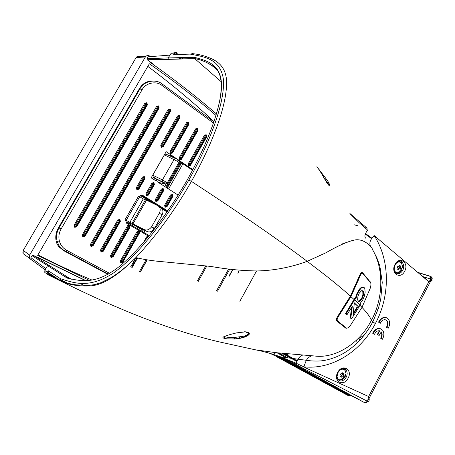 <?xml version="1.0" encoding="UTF-8"?>
<svg xmlns="http://www.w3.org/2000/svg" width="455" height="455" viewBox="0 0 455 455"><rect width="100%" height="100%" fill="white"/><g stroke="black" fill="none" stroke-linecap="round" stroke-linejoin="round"><path stroke-width="0.68" d="M151.424 81.098C146.305 81.286 142.273 83.868 139.315 88.856L58.223 228.143C55.322 233.739 54.998 239.125 57.239 244.289L58.843 246.764L62.932 250.023M156.531 180.334L156.594 179.571L156.292 180.982L155.963 180.897L151.179 177.831L166.166 151.674L170.744 154.757M213.452 123.009L162.099 85.523C156.406 80.563 145.395 82.856 142.051 89.857L61.089 229.03C58.934 232.886 58.371 236.89 59.389 241.048C60.56 245.16 62.989 248.242 66.669 250.301L109.581 273.33M56.71 243.072L57.239 244.289L58.814 245.319C60.566 248.003 62.898 250.005 65.827 251.331L65.224 251.513L64.138 250.876L60.72 247.958L58.814 245.325L57.131 241.252C55.993 236.628 56.625 232.181 59.014 227.91L61.089 229.03M126.058 221.83L133.81 225.02L147.249 231.589L144.161 229.582L131.967 223.411L145.515 199.717L143.262 198.926L139.713 196.708L126.166 220.345L124.977 219.85L126.154 220.624M124.977 219.85L138.491 196.287L139.713 196.708M192.886 169.664L171.512 155.274L170.449 155.553L170.858 154.837M156.554 180.248L157.293 181.75L178.172 195.132M178.508 163.106L179.054 163.214L178.906 162.412L177.467 161.343L164.409 154.871L152.761 175.203L153.324 177.427L156.594 179.571M164.409 154.871C165.034 154.074 165.956 154.006 167.173 154.655L175.323 158.488M151.179 177.831L156.037 180.823L156.196 179.293M164.511 210.381L162.719 209.323M140.532 195.593L152.999 203.317M139.833 88.839L141.67 86.427M58.524 227.619L59.014 227.91L139.975 88.839C143.683 81.064 155.917 78.533 162.23 84.044L162.099 85.523M131.967 223.411L126.166 220.345M145.515 199.717L146.527 200.16L132.962 223.883M158.931 206.473L160.786 207.798C163.129 209.328 163.55 211.729 162.043 214.999L159.358 213.105C160.854 209.806 160.331 207.321 157.788 205.649L146.527 200.16M143.262 198.926L129.777 222.489M159.358 213.105L151.674 226.613L154.41 228.433L154.165 228.831C152.044 231.584 149.74 232.505 147.249 231.589M144.161 229.582C146.84 230.617 149.263 229.758 151.43 227.017L151.674 226.613M162.043 214.999L154.41 228.433M136.062 226.038L135.88 226.357L140.527 228.819L140.783 228.37M140.97 230.77L141.994 228.973M155.877 204.619L156.332 203.823M157.06 204.278L156.605 205.069M142.768 229.36L141.715 231.208M137.45 227.005L136.727 228.268M132.9 224.645L132.314 225.669M148.586 199.017L148.131 199.813M147.926 200.172L147.625 200.695M149.689 199.7L149.234 200.501M149.03 200.854L148.796 201.264M144.485 178.081L144.207 177.928L138.127 188.518L138.4 188.688L144.474 178.098L144.753 178.371M164.676 186.482L166.598 183.109M160.268 183.655L160.683 182.927M165.808 187.204L180.203 161.946M180.914 162.424L166.524 187.665M154.381 178.11L154.541 177.82M154.694 177.558L155.331 176.449M172.673 156.878L172.508 157.163M343.104 369.255L342.518 368.812M337.001 376.774L337.764 378.617L338.844 379.578L340.124 379.971C342.177 380.022 343.861 378.918 345.169 376.666L346.01 373.532L345.152 370.546L344.116 369.625C342.791 368.937 341.364 369.096 339.845 370.103M340.63 376.621L341.637 377.206L340.619 376.638L341.404 375.409L340.34 374.818L341.068 373.447L342.132 374.038L342.706 372.702L343.718 373.271L343.15 374.613L343.991 375.091L342.467 374.283L341.762 375.637M343.923 375.051L343.201 376.421M395.224 272.215L395.765 272.266M394.604 270.93L395.725 272.238L397.602 272.818C399.274 272.71 400.645 271.726 401.697 269.861L402.538 266.175L401.435 263.132L400.844 262.58C399.376 261.636 397.846 261.818 396.242 263.132M397.784 266.289L399.029 266.664L399.57 265.384L400.019 265.555L400.508 266.061L399.968 267.341L400.73 267.944L400.03 269.269L399.262 268.672L398.489 269.878L397.551 269.195M399.968 267.341L398.438 266.88L400.662 267.91L399.973 269.218M399.149 267.301L398.608 268.467M357.317 342.535L356.322 340.329M364.284 335.13L358.386 338.73L360.252 339.868M298.082 359.069L298.452 359.262M142.426 231.623L143.507 229.73M167.218 188.108L181.596 162.879M213.935 121.604C194.137 102.995 172.098 84.59 147.818 66.385M37.941 254.885C56.215 264.236 74.068 272.562 91.5 279.859M182.938 163.783L168.583 188.984M144.969 230.452L143.831 232.454M88.594 280.013L37.663 255.363L149.359 63.751C173.383 80.637 195.576 97.853 215.943 115.411M69.643 278.79L64.371 276.321M31.349 259.879L29.655 258.406L29.666 255.073L145.373 56.977C146.55 55.379 148.04 55.089 149.837 56.119L150.56 56.619M153.176 58.467L154.848 59.65M216.409 113.904C196.259 96.494 174.316 79.409 150.594 62.648L150.195 61.908M84.732 280.041L37.264 257.086L36.497 257.052M141.056 57.256L140.356 56.739C138.673 55.732 137.262 56.011 136.119 57.569L145.373 56.977M29.666 255.073L23.211 250.438L23.154 253.657L24.428 254.584M376.507 308.536L377.73 310.412M397.664 269.03L398.466 269.826L397.562 269.218L398.324 267.995L397.323 267.324L398.023 265.993L399.029 266.664M399.558 265.419L400.445 266.09L399.223 266.232M398.125 268.325L399.262 268.672M398.95 261.983L398.352 261.671M342.695 372.725L343.718 373.271M342.473 373.276L343.656 373.293M341.614 377.144L340.926 376.183M343.15 374.613L342.467 374.283M341.387 375.443L343.269 376.461L343.991 375.091M341.04 373.475L342.132 374.038M341.637 377.206L342.422 375.978M337.587 378.89L338.139 379.055M358.125 279.37L358.762 279.58M354.661 299.76L355.241 298.656L355.827 299.208L357.101 294.647L359.046 290.773L361.281 288.072L362.925 287.224L364.279 287.708L364.756 288.476L365.177 292.167L364.364 296.228L362.624 300.209L360.121 303.388L360.605 303.872L360.036 304.952L354.661 299.76L345.999 314.058L345.413 313.819L354.655 298.435L355.241 298.656M361.543 290.711L359.285 293.128L357.943 296.285L357.613 299.993L358.597 301.386L360.229 300.943L361.406 299.731L362.487 297.917L363.482 294.766L363.289 291.422L361.543 290.711M363.653 287.298L361.532 287.276L358.898 289.892L356.51 294.425L355.298 298.708M359.933 276.401L350.93 296.649L338.827 315.867C337.155 318.386 336.728 320.075 337.553 320.934L346.38 328.01C347.188 328.487 348.536 327.634 350.424 325.433L361.992 307.352L370.296 288.112C371.041 285.365 371.126 283.545 370.546 282.646L362.823 273.665C361.947 272.915 360.986 273.825 359.933 276.401L359.911 276.373C360.707 274.007 361.679 273.034 362.828 273.449L362.823 273.665M346.38 328.01L345.794 328.123L336.956 321.065L336.399 319.78M345.413 313.819L346.926 314.849L352.312 306.38L350.799 318.164L351.573 318.858L358.472 307.808L357.749 307.102L353.08 314.837L354.343 302.842L358.841 307.142L354.326 303.144M353.296 313.336L357.158 306.869L357.749 307.102M351.573 318.858L350.208 317.92L351.601 307.574M350.799 318.164L350.208 317.92M358.841 307.142L360.036 304.952M345.999 314.058L346.926 314.849M355.548 297.479L356.134 297.701M355.958 295.983L356.549 296.199M356.51 294.425L357.101 294.647M357.181 292.872L357.772 293.094M358.017 291.28L358.608 291.496M358.455 290.557L359.046 290.773M358.898 289.892L359.49 290.108M359.791 288.749L360.388 288.965M360.684 287.861L361.281 288.072M361.532 287.276L362.129 287.492M362.328 287.014L362.925 287.224M358.256 301.187L360.224 300.198L361.89 297.695L362.885 294.544L362.823 291.547L362.226 290.574M359.097 301.438L358.495 301.21M359.649 301.284L359.052 301.056M360.229 300.943L359.632 300.715M360.821 300.419L360.224 300.198M361.406 299.731L360.809 299.504M361.97 298.878L361.372 298.656M362.487 297.917L361.89 297.695M363.482 294.766L362.885 294.544M363.289 291.422L362.686 291.2M360.627 273.466L362.584 273.137L370.546 282.646M359.342 276.1L359.911 276.373L350.89 296.62L350.322 296.296M338.827 315.867L338.23 315.457M370.364 282.157L370.598 282.657M337.553 320.934L336.865 321.025L336.461 320.36C336.205 319.188 336.808 317.539 338.258 315.417L350.407 296.131C343.73 290.097 335.136 282.942 324.625 274.672L307.188 261.318C279.239 240.263 240.655 213.617 191.436 181.38C212.371 143.672 227.574 104.673 226.567 80.285C225.475 67.135 218.161 61.493 210.574 58.303C204.869 55.851 198.869 54.299 192.556 53.639L190.224 54.111C203.556 56.784 220.925 58.274 223.542 80.393C224.508 104.269 209.55 142.91 188.842 180.061C167.525 217.018 139.452 254.118 113.773 272.801C88.645 289.334 73.539 282.669 60.469 278.722L60.435 280.559L61.146 281.241C119.944 310.572 172.166 330.671 217.814 341.551L255.016 349.747L275.747 352.653L314.65 356.003C334.078 358.75 358.893 344.748 371.365 320.434C370.495 317.476 367.373 313.108 362.004 307.341M348.086 378.247C343.616 387.313 332.73 381.347 337.707 372.417C342.314 363.295 353.04 369.477 348.086 378.247M404.626 271.317C400.275 280.144 390.202 273.04 395.02 264.406C399.496 255.539 409.415 262.842 404.626 271.317M345.203 368.658L345.322 369.841M324.267 178.332L327.674 182.796C328.749 184.298 329.232 185.321 329.13 185.873M323.954 175.863L316.782 166.803L319.109 169.539L327.145 183.263C329.761 186.647 330.529 186.96 329.46 184.195C326.98 179.924 330.017 184.195 323.966 175.88M236.549 332.889L245.899 331.803C249.499 332.605 250.29 333.742 248.265 335.216C245.279 337.303 240.718 338.571 234.581 339.026L225.731 338.81C222.586 337.997 222.051 337.28 224.133 336.66C226.499 335.557 230.639 334.3 236.549 332.889M244.289 331.78C247.776 331.968 249.215 332.52 248.623 333.435C247.27 334.943 245.598 335.875 243.601 336.234L234.268 337.496C230.867 337.678 227.489 337.405 224.127 336.66M374.499 334.317L372.702 333.27L374.499 334.317C375.784 331.632 377.531 330.466 379.737 330.819L377.735 334.613L377.366 334.459L379.14 335.494L381.256 331.849C382.388 333.509 382.422 335.477 381.353 337.752L380.977 338.378L380.608 338.219L380.983 337.593C382.007 335.454 382.024 333.555 381.034 331.894M372.702 333.27L373.026 332.599C375.199 329.073 377.752 327.805 380.693 328.806M373.072 333.424L373.396 332.759C376.416 328.322 379.487 327.464 382.604 330.188C384.225 332.565 384.27 335.375 382.746 338.622L382.382 339.259L380.608 338.219M380.352 323.243L378.566 322.185L380.352 323.243L380.659 322.572C382.74 319.501 384.867 318.909 387.034 320.792C388.189 322.47 388.229 324.455 387.154 326.753L386.778 327.378L386.403 327.225L386.778 326.599C387.853 324.307 387.814 322.316 386.659 320.644L385.624 319.808M378.566 322.185L378.884 321.52C381 318.062 383.502 316.799 386.397 317.738M378.935 322.333L379.254 321.668C382.228 317.283 385.266 316.435 388.354 319.12C390.009 321.514 390.066 324.358 388.53 327.64L388.166 328.271L386.778 327.378M386.403 327.225L388.166 328.271M338.105 379.794L339.311 379.788M395.867 272.983L396.97 272.767M248.419 332.355L247.469 332.821M47.769 274.666L48.099 274.547L47.075 274.001L47.195 272.3L47.673 273.023L47.673 272.3L44.943 270.731L45.983 268.933L45.813 268.598L30.877 257.689L30.872 259.35L31.56 260.01M374.147 235.531C389.651 259.145 390.794 294.8 375.364 323.596C360.349 352.483 330.944 369.909 303.786 366.821L296.188 363.261L295.352 364.057L294.089 364.21L303.986 369.602L305.328 369.414L306.363 368.232L368.624 396.538L428.826 281.753C432.187 279.615 432.711 277.795 430.39 276.287L430.083 276.174L430.606 279.046C432.551 279.99 432.534 280.758 430.566 281.361L428.826 281.753L374.147 235.531C370.114 239.762 368.92 243.345 370.558 246.286L370.853 246.781M188.842 180.061L191.436 181.38C174.851 210.346 156.321 235.758 135.84 257.615C144.844 259.697 154.228 261.107 163.982 261.847L210.79 266.414C226.641 269.246 242.106 270.759 257.189 270.947C273.796 270.668 292.093 267.017 307.188 261.318L325.609 252.935C338.793 245.353 348.757 240.996 355.503 239.853C365.234 238.642 372.838 248.367 372.588 249.715C383.32 267.557 384.117 296.922 371.365 320.434L372.821 321.861L378.31 308.683L380.71 299.464L382.251 282.356L379.8 265.845L376.95 258.087L373.873 252.03M370.529 282.362L362.646 272.795C361.685 271.954 360.616 272.96 359.444 275.81L350.407 296.131M60.458 280.599C65.071 282.618 70.218 284.039 75.894 284.853L88.168 285.359L94.054 284.745L100.839 282.748L111.486 277.425C119.301 272.528 127.423 265.925 135.84 257.615L135.84 257.615C117.782 275.696 102.676 285.114 90.528 285.865C78.88 286.434 69.086 284.893 61.146 281.241M346.75 328.265L345.811 328.169L336.865 321.025M360.912 273.21L361.435 273.791M349.912 213.611L358.728 222.302L367.685 230.173C364.984 233.551 364.273 236.208 365.553 238.141M175.243 53.076L174.356 53.098L174.805 53.986L173.656 54.623L175.243 53.076L176.193 52.962L177.797 54.111M306.363 368.232L303.786 366.821L306.26 360.445C307.864 357.88 309.747 356.333 311.908 355.799M305.248 369.46L295.352 364.057L280.655 356.874L298.008 359.194L296.188 363.261L280.655 356.874L273.671 354.519L275.747 352.653M294.089 364.21L272.619 354.627L273.671 354.519C267.216 352.477 260.999 350.89 255.016 349.747M360.241 275.622L359.734 275.076M337.269 318.955L336.643 318.466M377.366 334.459L379.334 330.734M67.192 278.113C80 280.758 95.072 285.53 119.255 266.539C143.103 246.752 168.128 213.133 187.38 179.697C206.155 146.112 220.118 111.105 221.562 87.11C221.989 63.575 206.433 60.788 194.53 57.307L168.134 57.922L171.199 53.263L174.356 53.098L175.829 52.353L176.227 53.912M176.455 54.014L174.805 53.986M380.977 338.378L382.382 339.259M377.735 334.613L379.14 335.494M303.986 369.602L364.205 402.442C365.604 402.937 366.707 402.567 367.515 401.321L368.624 396.538L369.141 398.529C369.443 400.616 368.857 401.611 367.384 401.515M175.937 52.376L176.477 52.655L176.415 53.991M32.043 255.699L47.542 265.612L48.804 265.225L33.266 255.357L32.043 255.699L30.877 257.689M67.056 284.244L47.843 274.701M66.18 283.181L60.322 280.32M59.315 279.825L48.327 274.291L47.673 273.023M344.372 369.784L343.207 368.379M400.229 262.234L398.944 261.136M429.366 281.406L430.606 279.046L430.39 276.287M364.205 402.442L364.535 402.561M84.374 280.035L33.266 255.357M38.436 257.939L38.01 257.843M279.148 356.345L350.811 395.372L349.571 395.787L277.084 356.396L276.833 356.612L271.533 353.848M426.358 279.654L425.675 278.449L424.504 278.079M342.655 244.062L342.746 243.641L345.447 242.771M402.385 262.234L402.237 262.671M151.219 62.676L151.111 63.012M152.294 63.848L152.925 63.836L147.17 59.759L147.033 58.689L148.131 56.812L169.766 55.118M68.489 277.669L48.804 265.225M45.813 268.598L47.542 265.612L67.175 278.107L68.5 277.681L71.52 279.216M79.278 283.107L85.227 286.024M351.197 395.577L349.952 395.918L350.885 395.406M349.952 395.918L348.968 396.009L349.952 395.918M174.254 53.4L173.656 54.623L190.224 54.111M147.329 59.901L194.78 58.678L168.242 59.053L168.134 57.922L147.033 58.689M278.961 352.995L287.765 357.818M216.762 69.49C210.307 63.706 202.975 60.1 194.768 58.667L221.136 81.661M337.132 245.979L336.825 246.98M60.469 278.722L48.275 270.765L47.673 272.3L48.395 271.942L49.259 273.415L47.303 274.223L45.46 272.863M47.434 272.01L48.275 270.765L48.395 271.942M194.621 58.519L194.53 57.307M175.602 158.619L174.111 159.438L162.429 179.89L167.269 182.819L167.48 183.519M153.881 177.865L164.3 183.086C165.449 183.843 165.785 184.19 165.313 184.116L158.084 182.256M169.613 155.803L170.415 154.399M139.207 89.043L139.986 88.839L142.051 89.857M59.389 241.048L57.131 241.252M108.313 274.081L65.827 251.331L66.669 250.301M139.486 196.634L140.026 195.69L142.227 195.064L167.764 210.921M148.7 236.23L126.217 223.013L125.876 220.379M90.869 246.286L90.403 244.437L168.253 109.337L170.25 109.12L170.642 111.037L93.008 245.876L91.159 246.445L90.869 246.286L91.21 245.871L91.853 246.024L91.222 245.586L91.853 246.024L92.78 245.74L92.433 245.541L170.284 110.343L170.022 110.156L92.143 245.381L92.433 245.541L92.092 245.956L92.701 245.689L170.517 110.537L170.159 109.609M206.741 136.762L190.514 165.319L188.603 165.603L188.233 163.777L204.505 135.169L206.138 134.748L206.542 136.597M139.423 271.51L146.066 259.794M143.524 242.396L146.703 236.805L148.427 236.264L148.267 236.754M172.849 196.406L166.979 206.735L165.023 207.076L164.636 205.273L170.523 194.928L172.468 194.603L172.633 196.259M161.144 147.084L160.746 145.202L177.541 115.957L179.247 115.547L179.89 117.629L163.14 146.823L161.411 147.266L161.144 147.084L161.576 146.601L162.156 146.76L161.605 146.413L162.156 146.76L163.021 146.538L162.765 146.226L179.566 116.958L179.304 116.776L162.503 146.049L162.765 146.226L162.333 146.709L162.998 146.402L179.788 117.145L179.435 116.23M100.993 251.865L100.544 250.04L117.856 219.884L119.938 219.515L120.37 221.357L103.103 251.456L101.277 252.024L100.993 251.865L101.334 251.456L101.977 251.609L101.351 251.183L101.692 251.456L102.563 251.137L119.875 220.959L119.597 220.794L102.278 250.978L101.465 250.54L118.664 220.317L101.351 250.477L101.977 251.609L102.893 251.325L102.216 251.547L102.819 251.279L120.126 221.113L119.716 220.118M197.936 130.488L181.539 159.256L179.6 159.529L179.225 157.686L195.667 128.867L197.322 128.452L197.72 130.306M188.99 124.113L172.417 153.09L170.449 153.358L170.062 151.498L186.681 122.463L188.359 122.054L188.751 123.914M139.679 232.681L122.782 262.325L120.734 262.745L120.308 260.954L137.251 231.259L139.27 230.878L139.44 232.533M130.107 227.068L113.028 256.933L110.946 257.354L110.508 255.545L127.633 225.617L129.681 225.248L129.846 226.908M82.764 236.81L82.287 234.939L156.685 106.26L158.715 106.049L159.119 107.989L84.937 236.412L83.055 236.975L82.764 236.81L83.111 236.39L83.754 236.537L83.111 236.094L83.754 236.537L84.693 236.259L84.334 236.043L158.732 107.278L158.465 107.084L84.038 235.883L84.334 236.043L83.987 236.469L84.607 236.196L158.971 107.477L158.607 106.538M74.529 227.176L74.04 225.282L144.912 103.131L146.703 102.733L147.392 104.883L76.73 226.789L74.825 227.341L74.529 227.176L74.882 226.749L75.519 226.897L74.87 226.448L75.519 226.897L76.468 226.618L76.099 226.391L146.971 104.155L146.692 103.962L75.797 226.226L76.099 226.391L75.746 226.823L76.377 226.55L147.221 104.36L146.846 103.404M163.294 188.751L163.686 190.571L157.754 200.979L155.769 201.315L155.371 199.495L161.32 189.07L163.032 188.58L163.146 189.291M144.218 176.574L144.9 178.61L138.838 189.172L137.069 189.667L136.375 187.636L142.455 177.052L144.218 176.574L144.081 177.188M153.705 182.626L154.37 184.639L148.375 195.127L146.362 195.457L145.953 193.614L151.964 183.109L153.705 182.626L153.58 183.24M126.217 223.013L125.961 220.965M126.183 220.567L125.682 220.72M140.379 196.003L140.026 195.69M126.359 222.165L149.206 235.616M156.634 205.086L140.709 195.445M164.539 210.392L167.065 211.933M167.247 211.666L159.364 206.78M162.475 84.221L213.867 121.803M107.88 274.331L65.258 251.53M171.512 155.274L170.961 155.166M170.528 155.439L174.453 158.078M177.842 160.353L179.321 161.354M179.48 161.457L192.573 170.261M144.485 176.745L144.474 178.098M143.393 177.507L137.182 188.057L143.393 177.507L144.207 177.928L144.275 177.268L143.393 177.507M147.96 194.66L153.978 184.15L153.71 183.979L147.693 194.495L148.233 194.916L146.959 194.956L147.568 195.11L147.96 194.66M153.83 183.359L154.239 184.417M152.903 183.564L146.755 194.035L152.903 183.564L153.71 183.979L153.773 183.319L152.903 183.564M155.371 199.495L156.173 199.91L156.332 200.706L156.304 199.955L162.253 189.519L156.173 199.91L157.367 200.536L163.317 190.099L163.055 189.934L157.106 200.371L156.372 200.82L156.77 201.03L156.332 200.706L156.77 201.03L157.629 200.78L163.573 190.355M163.169 189.314L163.544 190.258L163.442 189.49M172.354 195.172L172.508 195.957L172.246 195.792L166.359 206.149L166.621 206.314L172.678 196.185M171.455 195.377L165.427 205.688L171.455 195.377L172.246 195.792L172.297 195.132L171.455 195.377M165.756 206.638L166.018 206.798L165.756 206.638L166.359 206.149L165.563 205.734L165.756 206.638M197.874 130.187L197.413 129.681L180.965 158.528L181.221 158.704L197.663 129.863L197.533 129.146M196.611 129.283L180.021 158.095L196.611 129.283L197.442 129.078L197.413 129.681L196.611 129.283M179.225 157.686L180.021 158.095L180.464 159.187L180.965 158.528L180.163 158.124L180.214 158.914L181.437 158.869L197.874 130.033L197.794 129.351M206.615 136.46L206.24 135.982L189.968 164.613L190.218 164.784L206.49 136.159L206.36 135.442M205.45 135.584L189.03 164.181L205.45 135.584L206.269 135.374L206.24 135.982L205.45 135.584M188.233 163.777L189.03 164.181L189.462 165.262L189.968 164.613L189.172 164.21L189.217 164.994L190.429 164.943L206.695 136.324L206.621 135.647M188.91 123.794L188.433 123.282L171.808 152.34L172.07 152.516L188.688 123.464L188.558 122.742M187.625 122.884L170.864 151.907L187.625 122.884L188.467 122.674L188.433 123.282L187.625 122.884M170.062 151.498L170.864 151.907L171.319 153.011L171.808 152.34L171.006 151.93L171.052 152.726L171.637 152.994L172.297 152.687L188.905 123.641L188.825 122.947M178.496 116.372L161.553 145.611L178.496 116.372L179.35 116.167L179.304 116.776L178.496 116.372M139.076 231.487L139.247 232.323L138.974 232.164L122.031 261.887L122.304 262.04L139.247 232.323L139.526 232.528M138.178 231.737L121.104 261.386L138.178 231.737L138.974 232.164L139.054 231.47L138.178 231.737M121.445 262.347L121.718 262.501L121.445 262.347L122.031 261.887L121.229 261.454L121.445 262.347M131.927 267.352L137.296 257.911M136.983 257.837L131.66 267.204M148.114 236.941L147.63 237.282L146.703 236.805M135.903 257.621L130.739 266.71M130.864 266.772L136.051 257.649M110.508 255.545L111.31 255.977L111.435 256.745L111.429 256.04L128.566 226.101L111.31 255.977L112.516 256.631L129.641 226.687L129.368 226.527L112.237 256.478L111.532 256.882L111.93 257.103L111.435 256.745L111.93 257.103L112.834 256.813L129.937 226.903M129.482 225.851L129.885 226.835L129.76 226.016M157.64 106.68L83.106 235.383L157.64 106.68L158.522 106.476L158.465 107.084L157.64 106.68M169.209 109.752L91.216 244.881L169.209 109.752L170.073 109.547L170.022 110.156L169.209 109.752M145.867 103.552L74.865 225.725L145.867 103.552L146.766 103.353L146.692 103.962L145.867 103.552M146.988 259.981L140.208 271.936M140.339 272.005L147.136 260.015M154.268 184.36L154.103 183.541M147.096 194.996L147.693 194.495L146.891 194.075L147.096 194.996M145.953 193.614L146.755 194.035L146.959 194.956L146.362 195.457M153.545 183.234L152.772 183.524L151.964 183.109M136.375 187.636L137.182 188.057L137.393 188.99L136.796 189.496M144.61 177.484L144.713 178.263L138.684 188.95L137.797 189.2L138.638 188.853L138.001 189.143L137.728 188.973L138.127 188.518L137.313 188.097L137.461 189.217L137.069 189.667M144.042 177.177L143.262 177.473L142.455 177.052M156.634 200.985L156.201 200.661L155.769 201.315M157.367 200.536L156.975 200.979L157.367 200.536M162.253 189.519L163.055 189.934L163.112 189.274L162.253 189.519M162.89 189.195L162.122 189.479L161.32 189.07M197.112 128.97L196.463 129.266L195.667 128.867M181.448 158.994L180.607 159.216L181.448 158.994M180.464 159.187L180.072 158.886L179.6 159.529M120.308 260.954L121.104 261.386L121.11 262.086L121.718 262.501L122.605 262.211L139.48 232.465L139.355 231.646M121.963 262.438L122.543 262.171L121.963 262.438M139.543 232.505L139.509 231.805M121.593 262.433L121.11 262.086L120.734 262.745M138.917 231.413L138.047 231.686L137.251 231.259M142.227 195.064L141.738 195.622L140.629 195.73M147.232 195.121L146.629 195.622M148.085 194.922L148.375 195.127M153.972 182.796L153.818 183.348M137.666 189.161L138.838 189.172M146.379 103.234L145.737 103.541L144.912 103.131M74.04 225.282L74.865 225.725L74.882 226.749L75.405 226.84M74.978 225.782L74.984 226.505L75.45 226.653L75.797 226.226L74.978 225.782M147.289 104.44L147.346 104.127M147.249 104.525L147.124 103.615M163.032 188.58L162.918 189.2M157.481 200.792L156.037 201.48M169.704 109.439L169.067 109.74L168.253 109.337M90.403 244.437L91.216 244.881L91.21 245.871L91.739 245.967M91.33 244.944L91.336 245.649L91.802 245.797L92.143 245.381L91.33 244.944M170.534 110.696L170.432 109.82M158.147 106.362L157.504 106.669L156.685 106.26M82.287 234.939L83.106 235.383L83.111 236.39L83.635 236.481M83.219 235.44L83.225 236.156L83.692 236.304L84.038 235.883L83.219 235.44M159.04 107.551L159.096 107.255M158.994 107.636L158.886 106.743M119.659 219.356L119.546 220.038L118.664 220.317L117.856 219.884M119.693 220.101L118.789 220.368L119.597 220.794L119.693 220.101M100.544 250.04L101.351 250.477L101.334 251.456L101.857 251.547M120.2 221.164L120.001 220.283M120.188 221.187L120.171 220.453M111.811 257.035L111.316 256.683L111.532 256.882L110.946 257.354M112.516 256.631L112.175 257.041L112.516 256.631M128.566 226.101L129.368 226.527L129.453 225.834L128.566 226.101M129.408 225.088L129.311 225.771L128.441 226.05L127.633 225.617M178.991 116.059L178.349 116.355L177.541 115.957M160.746 145.202L161.553 145.611L161.576 146.601L162.02 146.732M161.69 145.64L162.065 146.533L162.503 146.049L161.69 145.64M179.799 117.299L179.708 116.44M205.944 135.272L205.302 135.562L204.505 135.169M190.44 165.068L189.61 165.296L190.44 165.068M189.462 165.262L189.075 164.966L188.603 165.603M164.636 205.273L165.427 205.688L165.461 206.439L166.018 206.798L166.866 206.547L172.724 196.105L172.621 195.349M166.229 206.746L166.837 206.456L166.229 206.746M165.882 206.752L165.461 206.439L165.023 207.076M172.081 195.053L171.313 195.337L170.523 194.928M148.358 236.958L147.5 237.226M188.125 122.566L187.483 122.867L186.681 122.463M172.314 152.817L171.461 153.039L172.314 152.817M171.319 153.011L170.915 152.704L170.449 153.358M147.079 104.604L147.392 104.883M76.73 226.789L76.355 226.573M146.811 103.365L146.976 102.927M74.825 227.341L76.446 226.63M146.538 103.251L146.703 102.733M158.829 107.733L159.119 107.989M84.937 236.412L84.59 236.213M158.556 106.487L158.715 106.049M83.055 236.975L84.664 236.259M158.294 106.373L158.448 105.861M129.681 225.248L129.538 225.885M112.777 256.796L111.23 257.507M138.997 230.725L138.911 231.407M139.27 230.878L139.133 231.515M122.782 262.325L121.013 262.893M188.359 122.054L188.228 122.577M188.615 122.236L188.472 122.674M172.417 153.09L172.121 152.84M172.189 152.92L170.71 153.534M197.322 128.452L197.197 128.975M197.578 128.634L197.43 129.072M181.323 159.091L179.856 159.705M120.086 221.181L120.37 221.357M103.103 251.456L102.807 251.285M119.784 220.157L119.938 219.515M101.277 252.024L102.847 251.314M163.14 146.823L162.827 146.555M179.361 116.167L179.509 115.735M161.411 147.266L162.907 146.646M179.105 116.065L179.247 115.547M172.206 194.439L172.104 195.058M172.468 194.603L172.32 195.144M166.82 206.479L165.284 207.241M206.138 134.748L206.018 135.277M206.388 134.925L206.246 135.362M190.412 164.966L188.853 165.774M93.008 245.876L92.689 245.7M170.09 109.553L170.25 109.12M91.159 246.445L92.746 245.734M169.834 109.445L169.982 108.933M138.542 188.944L138.866 189.126M162.281 181.949L162.429 179.89L152.761 175.203M197.311 280.997L205.796 265.777M206.894 265.896L198.016 281.821M216.603 290.665L228.575 269.064M217.541 291.172L229.712 269.206M139.708 57.341L140.356 56.739L145.827 56.38M23.222 250.421L136.062 57.671M297.166 360.769L287.56 355.486M287.264 355.321L284.102 353.58M228.956 276.145L232.607 269.548M139.509 57.353L136.915 57.518M277.004 352.79L285.706 357.545M293.299 358.546L285.524 354.235M286.11 353.774L288.351 355.008M361.992 307.352L359.905 305.191M354.07 299.532L350.89 296.62L338.759 315.833L336.461 320.36M337.434 318.42L336.763 318.119M356.316 283.823L356.959 284.039M361.333 272.744L361.628 272.835M352.068 309.064L351.476 308.831M346.221 377.235C343.434 381.262 340.63 382.001 337.82 379.447L337.502 378.736C336.717 378.554 336.876 376.501 337.985 372.577C341.045 368.425 343.724 367.373 346.027 369.432L346.204 370.29C347.483 372.27 347.489 374.584 346.221 377.235M402.76 270.372C400.377 273.938 397.875 274.615 395.264 272.403L394.946 271.669C393.905 270.577 394.007 268.223 395.27 264.605L397.283 262.091C398.785 260.743 400.44 260.669 402.243 261.87L402.459 262.734C404.017 264.884 404.12 267.432 402.76 270.372M234.581 339.026L234.268 337.496M174.578 52.757L171.052 53.275L170.824 53.906M45.295 270.122L44.835 270.657L44.8 272.403L44.618 271.925M182.842 58.911L181.17 57.62M362.646 272.795L361.776 272.522M370.051 281.77L370.467 281.907M375.364 323.596L372.821 321.861C364.825 336.672 354.297 347.592 341.239 354.627C335.688 357.431 330.074 359.359 324.398 360.411C317.317 361.81 306.789 360.451 309.059 360.65L298.008 359.194C299.401 356.908 300.988 355.543 302.763 355.099M354.229 224.798L357.391 225.646M364.62 227.591L367.151 228.268L349.889 213.486M430.083 276.174L417.798 272.38M176.568 52.678L176.546 53.155M181.226 58.945L179.571 57.654M60.623 280.832L48.093 274.547L48.332 274.291M47.183 274.172L48.093 274.547L49.476 273.546M350.811 395.372L363.909 402.3M273.591 354.564L273.227 354.377M415.517 270.441L414.744 269.787M180.186 58.968L178.531 57.683M270.23 353.461L276.833 356.612L349.571 395.787M238.92 337.132L240.814 338.179M239.865 301.29L256.552 270.952M420.562 274.729L425.652 278.443M401.304 261.09L402.123 261.688M295.318 358.819L295.824 358.887M365.308 234.103L371.564 238.665M365.524 233.551L371.883 238.198M283.425 353.563L292.235 358.403M296.859 361.458L282.02 353.308M278.938 352.995L287.736 357.812M366.525 401.242L366.702 400.906M430.39 278.966L423.343 276.759M276.458 356.646L348.945 395.998L350.549 395.878L277.578 355.969M147.17 59.759L168.395 59.201M223.342 337.115L224.201 337.161M244.238 336.052L248.14 335.312M153.324 177.427L164.778 182.95L167.269 182.819L178.906 162.412C179.662 161.997 179.674 161.605 178.929 161.235M128.185 223.24L128.435 222.808M139.816 196.776L140.328 195.889L141.71 195.548L167.36 211.512M239.108 270.207L237.925 273.392M148.142 194.968L147.045 195.24L146.789 194.791L147.568 195.11L148.194 194.82L154.205 184.309L154.205 183.649M132.16 267.483L137.564 257.974M170.033 155.997L170.79 154.672M143.939 84.226L139.674 88.844M151.43 227.017L154.165 228.831M397.602 272.818C400.099 271.021 401.748 268.803 402.538 266.175M22.813 252.741L23.154 253.657L29.655 258.406M136.284 57.557C136.944 56.386 138.263 56.124 140.248 56.773L140.913 57.262M232.875 269.582L229.166 276.282M399.41 265.788L400.155 265.731M342.564 373.054L343.531 373.134M340.124 379.971C342.911 378.389 344.873 376.245 346.01 373.532M337.348 378.401L337.764 378.617M362.823 291.547L363.426 291.763M358.301 280.758L357.67 280.542M327.64 184.042L319.507 170.136M245.563 331.809L248.623 333.435L248.362 334.334C248.402 334.05 248.959 334.971 243.033 337.354C239.597 338.258 236.702 338.759 234.348 338.861C227.949 339.123 224.685 338.816 224.56 337.94L224.315 337.377M386.659 320.644L387.034 320.792M305.328 369.414L367.515 401.321L430.566 281.361C430.373 281.929 434.309 277.92 430.612 276.498L418.026 272.573M346.204 370.29L343.991 369.17M402.459 262.734L400.064 262.034M179.446 57.66L181.101 58.951M426.625 279.882L425.749 278.517L424.583 278.147M152.112 63.717L152.738 63.706M69.763 284.204L60.214 279.546M54.702 276.788L48.799 273.774L48.765 272.875L60.435 280.559M282.862 353.393L291.905 358.364M415.802 270.662L415.512 270.378M30.872 259.35L45.352 270.025M379.373 267.847L380.425 268.188M219.446 102.676C222.432 86.535 221.648 75.621 217.092 69.928C214.606 65.981 203.516 60.094 194.592 58.485"/></g></svg>
